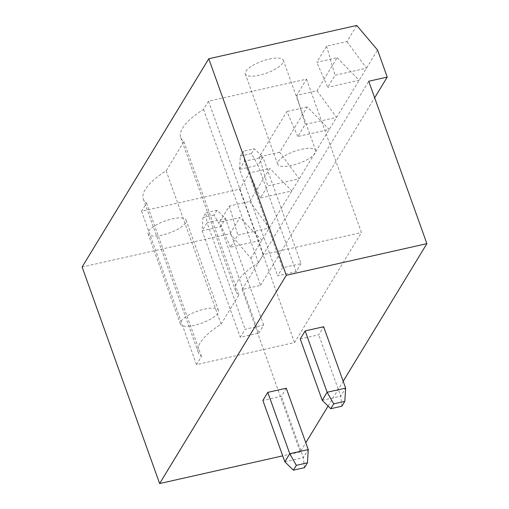 <?xml version="1.0" encoding="UTF-8"?>
<svg xmlns="http://www.w3.org/2000/svg" width="509" height="509" viewBox="0 0 509 509"><rect width="100%" height="100%" fill="white"/><g stroke="black" fill="none" stroke-linecap="round" stroke-linejoin="round"><path stroke-width="0.38" stroke-dasharray="2.54 1.91" d="M82.114 267.015L230.1 233.714L250.892 258.279L260.583 285.345L242.08 289.506L368.739 81.249M242.08 289.506L300.227 451.909L305.801 442.747M328.095 406.087L343.181 381.286M260.583 285.345L374.656 97.773M300.227 451.909L282.711 455.854M300.253 338.981L318.749 334.82L323.654 326.753M286.274 388.214L281.369 396.282L262.873 400.443M250.892 258.279L377.544 50.016M322.222 400.335L340.718 396.167L318.749 334.82M341.876 406.214L340.718 396.167L345.624 388.106M284.843 461.797L303.339 457.629L281.369 396.282M304.497 467.676L303.339 457.629L308.244 449.568M230.1 233.714L239.911 217.578L219.564 222.159L229.374 206.024L249.722 201.449L269.834 168.377L249.486 172.958L239.624 189.17L141.585 211.235L146.541 203.091A73.391 23.166 -19.7 0 1 143.366 199.07A73.391 23.166 -19.7 0 1 166.163 170.827L183.921 141.629A73.391 23.166 -19.7 0 1 180.746 137.608A73.391 23.166 -19.7 0 1 203.536 109.365L208.493 101.215L306.533 79.15L296.677 95.361L317.024 90.787L337.136 57.714L316.789 62.295L326.6 46.16L346.947 41.579L356.758 25.45M249.722 201.449L269.286 228.032L237.837 235.107L230.482 247.209L261.925 240.133L239.911 217.578M346.947 41.579L366.512 68.168L335.062 75.243L327.707 87.344L316.789 62.295M317.024 90.787L336.589 117.369L305.139 124.444L297.784 136.546L329.228 129.471L307.213 106.915L279.645 152.248L299.209 178.831L267.759 185.906L260.404 198.007L291.848 190.932L269.834 168.377M337.136 57.714L359.15 80.263L327.707 87.344M230.482 247.209L219.564 222.159M229.374 206.024L237.837 235.107M326.6 46.16L335.062 75.243M260.404 198.007L249.486 172.958M306.533 79.15L361.454 232.53L294.539 342.544L196.499 364.609L201.456 356.465A73.391 23.166 -19.7 0 1 198.287 352.444A73.391 23.166 -19.7 0 1 221.078 324.201L238.836 295.004A73.391 23.166 -19.7 0 1 235.661 290.983A73.391 23.166 -19.7 0 1 258.457 262.739L263.407 254.595L361.454 232.53M239.624 189.17L294.539 342.544M297.784 136.546L286.866 111.496L259.297 156.823L267.759 185.906M296.677 95.361L305.139 124.444M141.585 211.235L196.499 364.609M146.541 203.091L201.456 356.465M208.493 101.215L263.407 254.595M166.163 170.827L221.078 324.201M203.536 109.365L258.457 262.739M183.921 141.629L238.836 295.004M172.029 218.934A20.201 6.375 -19.7 0 1 186.141 220.193A20.201 6.375 -19.7 0 1 169.274 233.001A20.201 6.375 -19.7 0 1 148.106 233.809A20.201 6.375 -19.7 0 1 172.029 218.934M269.255 59.069A20.201 6.375 -19.7 0 1 283.367 60.323A20.201 6.375 -19.7 0 1 266.5 73.137A20.201 6.375 -19.7 0 1 245.332 73.945A20.201 6.375 -19.7 0 1 269.255 59.069M279.645 152.248L259.297 156.823M307.213 106.915L286.866 111.496M301.042 263.598L296.136 271.666L277.64 275.827L282.546 267.759L301.042 263.598L262.924 157.135L244.428 161.302L282.546 267.759M258.757 333.128L263.662 325.06L245.166 329.221L240.261 337.289L258.757 333.128L220.639 226.664L225.544 218.596L207.048 222.764L245.166 329.221M204.332 309.154A20.201 6.375 -19.7 0 1 218.444 310.414A20.201 6.375 -19.7 0 1 201.577 323.221A20.201 6.375 -19.7 0 1 180.409 324.029A20.201 6.375 -19.7 0 1 204.332 309.154M301.557 149.29A20.201 6.375 -19.7 0 1 315.669 150.549A20.201 6.375 -19.7 0 1 298.802 163.357A20.201 6.375 -19.7 0 1 277.634 164.165A20.201 6.375 -19.7 0 1 301.557 149.29M296.136 271.666L258.018 165.202L239.523 169.363L277.64 275.827M239.523 169.363L244.428 161.302L243.27 151.256L240.324 156.091L239.523 169.363M240.324 156.091L251.427 153.597L258.018 165.202L262.924 157.135L254.366 148.755L243.27 151.256M263.662 325.06L225.544 218.596L216.987 210.217L205.891 212.717L207.048 222.764L202.143 230.825L240.261 337.289M216.987 210.217L214.047 215.059L220.639 226.664L202.143 230.825L202.945 217.553L205.891 212.717M251.427 153.597L254.366 148.755M214.047 215.059L202.945 217.553M198.287 352.444L143.366 199.07M235.661 290.983L180.746 137.608M218.444 310.414L186.141 220.193M180.409 324.029L148.106 233.809M315.669 150.549L283.367 60.323M277.634 164.165L245.332 73.945"/><path stroke-width="0.76" d="M368.739 81.249L426.886 243.646L286.3 275.286L208.773 58.758L356.758 25.45L377.544 50.016L387.234 77.088L368.739 81.249M305.801 442.747L328.095 406.087M343.181 381.286L426.886 243.646M374.656 97.773L387.234 77.088M282.711 455.854L159.641 483.55L286.3 275.286M330.774 408.714L333.719 403.872L344.816 401.378L341.876 406.214L330.774 408.714L322.222 400.335L300.253 338.981L305.158 330.914L323.654 326.753L345.624 388.106L327.122 392.267L305.158 330.914M262.873 400.443L267.779 392.375L286.274 388.214L308.244 449.568L289.748 453.729L284.843 461.797L262.873 400.443M159.641 483.55L82.114 267.015L208.773 58.758M322.222 400.335L327.122 392.267L333.719 403.872M267.779 392.375L289.748 453.729L296.34 465.334L307.442 462.84L308.244 449.568M344.816 401.378L345.624 388.106M296.34 465.334L293.4 470.176L284.843 461.797M293.4 470.176L304.497 467.676L307.442 462.84"/></g></svg>
